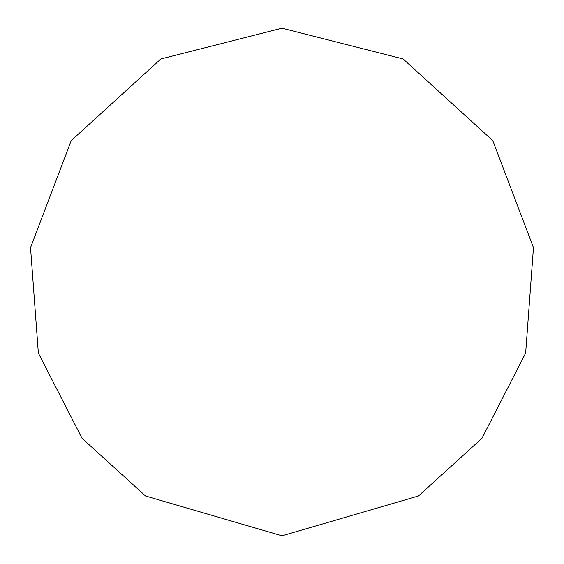 <?xml version="1.0" encoding="UTF-8"?>
<svg xmlns="http://www.w3.org/2000/svg" width="564" height="564" viewBox="0 0 564 564"><rect width="100%" height="100%" fill="white"/><g stroke="black" fill="none" stroke-linecap="round" stroke-linejoin="round"><path stroke-width="0.85" d="M282 535.8L418.446 496.003L481.938 438.327L525.648 353.064L533.466 247.659L492.767 140.612L403.105 58.959L282 28.2L160.895 58.959L71.233 140.612L30.534 247.659L38.352 353.064L82.062 438.327L145.554 496.003L282 535.8"/></g></svg>
